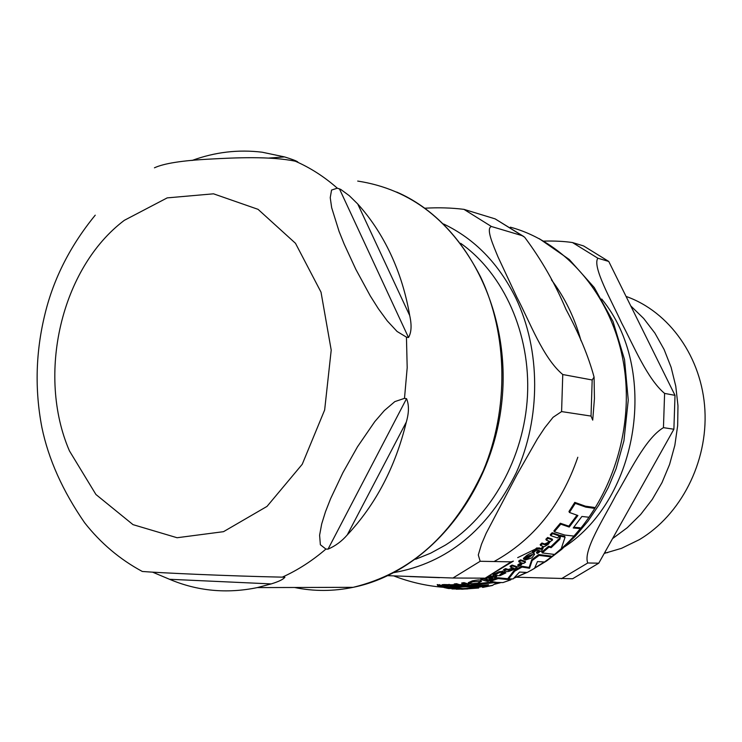 <?xml version="1.0" encoding="UTF-8"?>
<svg xmlns="http://www.w3.org/2000/svg" width="742" height="742" viewBox="0 0 742 742"><rect width="100%" height="100%" fill="white"/><g stroke="black" fill="none" stroke-linecap="round" stroke-linejoin="round"><path stroke-width="1.11" d="M142.065 571.34L142.316 571.47C158.974 572.824 228.425 576.033 282.294 577.155L284.9 577.23C283.249 579.4 278.686 581.626 271.201 583.908L257.326 587.59C226.764 593.888 197.483 591.114 169.51 579.279L152.713 572.212M328.047 549.126L325.914 549.071L320.368 544.739L319.598 535.232L321.694 523.917L325.515 511.655L330.626 498.633L342.887 472.7L357.505 446.777L374.784 421.614L384.365 410.539L394.837 401.608L404.492 398.361L406.542 398.658C409.13 404.807 409.055 412.617 406.31 422.077C395.458 466.82 375.767 504.439 347.247 534.945C341.756 541.28 335.356 546.01 328.047 549.126L406.542 398.658M408.499 337.527L406.449 337.137L397.072 331.461L387.222 320.832L378.374 308.728L370.286 295.928L355.808 269.29L344.186 244.127L339.066 231.383L331.665 207.686L330.236 197.678L331.553 190.054L337.313 188.19L340.726 189.395L349.324 195.721L357.727 203.976C370.824 218.473 381.833 235.223 390.756 254.228C399.632 273.279 405.957 293.721 409.714 315.563C411.847 325.191 411.448 332.509 408.499 337.527L339.428 188.811M191.993 160.485C214.939 152.064 238.33 149.309 262.167 152.212L284.548 156.914C292.06 159.224 296.485 160.912 297.82 161.969L295.325 161.218C270.45 156.033 234.648 157.731 210.144 159.085C182.449 160.485 163.889 163.398 154.438 167.813M95.236 215.18C70.471 245.472 53.776 278.204 45.141 313.374L45.123 313.467M41.821 427.067L41.849 427.253C48.443 459.205 62.708 491.037 84.625 522.739L86.647 525.271M554.543 554.45L561.221 548.737L565.079 537.189L560.544 536.197L559.876 539.239L551.167 547.661L548.969 547.142L542.244 552.92L554.543 554.45M469.148 583.861L477.477 583.286L481.484 581.348L472.784 581.765L468.666 583.564L469.148 583.861M497.474 575.644L500.052 575.662L505.923 572.852L504.94 572.564L502.455 574.28L499.756 574.864L503.308 571.98L499.44 572.592L493.402 575.44L495.498 575.004L497.474 575.644M523.787 559.283L524.687 559.598L527.581 556.964L532.088 555.192L525.41 560.006L531.986 557.826L534.639 554.246L534.045 553.801L526.996 556.444L523.787 559.283L523.388 558.411L526.588 555.572C530.484 553.124 532.839 552.243 533.637 552.92L534.639 554.246M446.934 586.532L456.441 586.477L449.513 586.532L453.761 585.614L449.494 585.28L442.547 585.679L446.934 586.532M554.33 531.791L564.894 535.075L573.946 536.076L580.355 528.647L573.241 527.961L581.895 516.469L588.972 517.239L594.796 508.4L585.809 507.12L575.263 503.373L569.429 512.462L577.897 515.514L569.235 527.061L560.776 524.167L554.33 531.791L553.894 530.882L560.331 523.24L568.808 526.152L576.979 515.254M573.835 527.237L579.929 527.747L580.355 528.647M569.429 512.462L568.975 511.498L574.79 502.38L585.345 506.155L594.342 507.454L594.796 508.4M542.244 552.92L541.846 552.057L548.561 546.27L550.759 546.798L559.459 538.349L560.127 535.307L564.662 536.308L565.079 537.189M469.167 586.301L488.551 584.761L482.625 587.432L492.336 585.503L497.168 582.414L502.955 582.572L510.784 579.845L498.188 578.584L490.304 581.329L496.574 582.359L478.97 584.418L469.167 586.301L468.749 585.401L478.562 583.537L493.449 581.941M482.625 587.432L482.217 586.551L486.103 585.076M490.304 581.329L489.896 580.457L497.789 577.721L510.394 578.992L510.784 579.845M468.666 583.564L468.248 582.665L472.366 580.865C476.948 579.938 479.684 579.706 480.584 580.161L481.484 581.348M454.178 586.866L465.438 585.874L478.284 587.135L478.692 588.016L465.846 586.783L445.719 587.785M446.962 587.015L450.283 586.996M493.402 575.44L492.994 574.568L499.032 571.72L502.881 571.377M501.453 573.668L504.532 571.692L505.923 572.852M525.206 559.004L530.038 555.545M540.593 545.509L543.218 546.455C542.912 547.429 544.591 546.724 548.264 544.322L550.276 541.567L552.595 539.99L548.06 538.377L546.288 540.139L549.562 541.335L548.088 543.571L544.99 544.832L542.365 543.886L540.593 545.509L540.176 544.619L541.948 542.996L544.572 543.951L547.67 542.68L548.913 541.103M546.288 540.139L545.871 539.248L547.633 537.477L552.178 539.1L552.595 539.99M453.742 585.568L456.015 585.549L456.441 586.477M442.547 585.679L442.102 584.715L444.059 584.548L453.241 584.826M462.09 583.926L461.672 583.008L463.973 582.628L468.703 584.121L469.12 585.021L464.39 583.546L462.09 583.926L465.503 585.03L459.752 585.531L457.007 584.622L454.716 584.881L457.462 585.79L463.481 585.939L469.12 585.021M454.716 584.881L454.29 583.945L456.59 583.694L459.326 584.613L463.963 584.548M512.082 565.079L516.682 566.554L517.081 567.417L512.49 565.942L512.082 565.079L510.069 566.211L510.477 567.083L513.789 568.177L512.036 569.661L508.678 570.348L506.025 569.466L504.013 570.477L506.675 571.359C506.795 571.961 508.622 571.581 512.147 570.208L517.081 567.417M504.013 570.477L503.605 569.606L505.617 568.595L508.279 569.485L512.945 567.908M489.293 579.4L494.404 578.695L496.676 576.738L494.756 577.434L490.258 576.673L485.12 578.435L490.388 577.517L492.66 578.213L489.293 579.4L488.885 578.528L491.121 577.758M489.943 575.773L494.358 576.562L496.185 575.848L496.676 576.738M536.818 553.198L537.607 553.439L540.519 551.065L541.437 551.334L543.116 547.911L541.539 549.293L537.245 548.792L532.793 552.363L533.646 552.669L535.399 550.879L537.505 550.072L539.731 550.814L536.818 553.198L536.41 552.326L538.683 550.481M532.793 552.363L532.385 551.482L536.828 547.911L541.122 548.412L542.708 547.039L543.209 547.939M437.678 585.549L444.922 587.775L447.315 587.794L440.08 585.586L437.678 585.549L437.233 584.575L442.501 585.596M443.336 585.855L446.879 586.839L447.315 587.794M550.712 535.631L550.286 534.732L552.15 532.728L558.967 535.075L559.385 535.974L552.577 533.637L550.712 535.631L557.53 537.95L559.385 535.974M483.357 578.157L487.568 579.456L487.967 580.337L483.302 578.881L481.159 579.548L485.834 581.005L487.967 580.337M481.159 579.548L480.751 578.658L482.411 578.148M520.569 559.83L525.151 561.342L525.549 562.195L520.977 560.711L520.569 559.83L518.639 561.091L519.048 561.963L521.821 563.048L517.99 566.526L520.81 565.293L522.609 563.15L523.629 563.447L525.549 562.195M517.99 566.526L517.833 564.82L521.338 562.742M487.772 579.91L489.201 579.91M508.613 578.871L508.224 578.027L514.28 570.31L521.654 566.202L529.148 567.426L531.736 559.7L538.711 554.552L551.037 556.064L551.427 556.908L539.119 555.415L532.144 560.553L529.538 568.27L522.053 567.055L514.679 571.164L508.613 578.871L513.074 578.936L519.539 572.063L527.163 572.481L534.481 568.418L537.505 561.573L544.498 561.991L551.427 556.908M539.119 555.415L538.711 554.552M532.144 560.553L531.736 559.7M529.538 568.27L529.148 567.426M522.053 567.055L521.654 566.202M514.679 571.164L514.28 570.31M488.811 581.162L486.91 581.376L488.811 581.162M518.231 565.682L517.833 564.82M520.977 560.711L519.048 561.963M483.302 578.881L482.968 578.148M552.577 533.637L552.15 532.728M440.08 585.586L439.644 584.613M537.245 548.792L536.828 547.911M541.539 549.293L541.122 548.412M543.116 547.911L542.708 547.039M490.258 576.673L489.859 575.82M494.756 577.434L494.358 576.562M496.593 576.719L496.185 575.848M506.025 569.466L505.617 568.595M512.49 565.942L510.477 567.083M464.39 583.546L463.973 582.628M457.007 584.622L456.59 583.694M446.786 585.623L446.35 584.668M455.43 586.171L455.004 585.243M548.06 538.377L547.633 537.477M542.365 543.886L541.948 542.996M525.41 560.006L525.03 559.19M504.94 572.564L504.532 571.692M497.112 573.993L496.713 573.112M465.846 586.783L465.438 585.874M445.803 587.952L448.632 588.536L460.068 588.211L462.618 588.591L458.862 588.805L451.767 588.545M461.672 589.25L478.692 588.016M451.952 588.944L467.673 588.944L456.256 589.204M498.188 578.584L497.789 577.721M478.97 584.418L478.562 583.537M551.167 547.661L550.759 546.798M548.969 547.142L548.561 546.27M559.876 539.239L559.459 538.349M560.544 536.197L560.127 535.307M575.263 503.373L574.79 502.38M569.235 527.061L568.808 526.152M560.776 524.167L560.331 523.24M460.671 243.311C503.874 273.909 530.66 333.9 527.469 395.894C524.186 457.897 491.278 516.478 445.191 545.222L430.675 553.17L415.659 559.245M594.082 377.112L594.435 398.612L592.719 420.13L591.031 416.077L592.181 379.978L594.073 377.112C588.527 356.457 579.159 333.881 565.988 309.377C555.229 283.787 541.447 259.737 524.65 237.217L495.127 218.871L523.713 236.485M513.371 561.119L485.166 578.157L511.099 561.852L513.399 561.11M522.127 235.65L491.427 226.505C485.611 228.313 493.244 245.24 498.021 256.936L516.942 297.412C529.779 321.657 542.949 358.024 562.761 374.524L592.181 379.978M424.878 208.214C438.346 207.417 451.368 207.797 463.945 209.355L495.127 218.871M484.341 578.157L452.935 578.018L387.918 575.671M591.031 416.077L561.592 411.587L553.068 417.301L544.647 427.911L537.301 439.041L516.812 474.954L486.149 533.303L481.465 544.313L478.293 554.97L480.167 561.277L511.099 561.852M630.756 305.908L643.694 318.476L654.889 333.093L664.099 349.482L671.12 367.318L675.777 386.22L677.975 405.8L677.659 425.648L674.84 445.339L669.581 464.464L662.003 482.615L652.264 499.431L640.606 514.558L627.259 527.71L612.54 538.627M608.755 261.453L675.016 395.347L664.6 393.408C647.339 378.986 633.622 345.633 621.611 322.946C611.436 300.631 592.033 266.61 597.848 258.207L608.755 261.453L583.583 245.936L572.49 242.551C564.208 241.308 554.626 240.825 543.738 241.122M673.884 429.238L598.766 563.187L587.775 562.983C582.646 550.879 604.229 517.833 615.897 495.183C629.383 472.784 645.364 438.346 663.45 427.652L673.884 429.238L675.016 395.347M516.469 577.211L572.611 578.76L598.766 563.187M604.238 553.421L621.527 548.319L639.289 539.675C680.674 515.152 707.84 462.387 704.9 410.011C701.997 357.625 669.423 311.64 626.062 296.429M169.51 579.279L271.201 583.908M347.247 534.945L406.31 422.077M409.714 315.563L357.727 203.976M284.548 156.914L268.827 158.065M325.914 549.071C312.215 560.85 297.672 570.218 282.294 577.155M406.449 337.137L407.191 367.726L404.492 398.361M295.325 161.218C310.314 167.757 324.31 176.744 337.313 188.19M124.313 220.337L167.21 197.882L213.52 193.82L258.058 209.337L295.492 243.311L321.017 292.163L331.21 350.122L324.653 409.983L302.244 464.269L267.018 506.396L223.528 531.671L177.097 537.737L133.013 524.64L95.922 494.487L69.46 450.932C36.488 374.729 61.057 267.992 124.313 220.337M357.7 181.076C411.059 189.275 452.036 221.255 480.631 277.007C507.964 334.354 509.031 409.232 483.311 470.641C453.881 534.546 410.502 573.436 353.183 587.321C333.343 591.42 313.801 591.467 294.565 587.488M478.321 587.21L482.272 586.681M494.701 584.242L500.831 582.609M510.579 579.4L511.739 578.964M514.215 578.009L526.44 572.499M534.722 568.01L544.257 562M551.399 556.852L554.487 554.45M558.049 551.519C607.308 510.125 634.54 435.545 624.133 366.78C613.717 297.987 567.157 242.458 510.357 227.182M409.844 576.571L439.496 577.675M494.061 561.536C533.368 539.87 561.286 505.107 577.805 457.257M581.014 340.773C574.716 317.873 564.847 297.561 551.417 279.827M486.947 581.283L486.696 580.736M489.534 580.643L489.136 579.771M520.569 564.671L520.17 563.818M534.797 550.388L534.388 549.507M539.527 548.616L539.109 547.735M492.697 576.803L492.298 575.931M508.678 570.348L508.279 569.485M512.036 569.661L511.637 568.808M463.435 585.633L463.017 584.715M459.752 585.531L459.326 584.613M444.495 585.503L444.059 584.548M449.494 585.28L449.058 584.334M452.509 586.681L452.249 586.106M453.538 585.475L453.112 584.538M548.088 543.571L547.67 542.68M544.99 544.832L544.572 543.951M526.996 556.444L526.588 555.572M534.045 553.801L533.637 552.92M503.085 571.822L502.686 570.95M499.44 572.592L499.032 571.72M502.455 574.28L502.056 573.418M495.072 574.484L494.673 573.612M480.992 581.042L480.584 580.161M472.784 581.765L472.366 580.865M517.684 557.641L534.416 549.562M491.427 226.505L463.945 209.355M452.935 578.018L480.167 561.277M561.592 411.587L562.761 374.524M394.206 572.555C447.259 562.974 487.939 529.695 516.237 472.737C540.946 418.006 540.788 350.085 515.857 298.136C498.698 263.512 474.62 238.803 443.605 223.991M564.588 546.789C639.196 497.91 659.165 368.932 601.716 299.035M561.434 578.714L587.775 562.983M663.45 427.652L664.6 393.408M597.848 258.207L572.49 242.551M284.9 577.23L283.398 577.165M142.316 571.47C119.954 559.449 100.717 543.209 84.625 522.739M45.141 313.384C35.699 351.42 34.605 389.383 41.858 427.253M396.673 192.048C466.273 222.034 512.184 312.057 501.648 403.555C491.482 495.109 427.012 572.509 353.183 587.321L257.326 587.59M500.516 582.6L495.359 583.806M393.77 575.922C409.621 582.062 426.047 585.846 443.048 587.284M484.387 585.846L474.064 587.117M486.91 581.376L486.631 580.754M489.627 580.689L489.228 579.817M453.761 585.614L453.334 584.677M503.308 571.98L502.909 571.108M474.5 588.007L458.862 588.814M492.771 585.299L484.767 586.727M510.607 579.456L511.943 578.964M514.002 578.185L526.959 572.49M530.753 570.552L546.631 560.952L561.583 549.442L575.393 536.16L587.905 521.264L598.952 504.922L608.384 487.336L616.092 468.731L623.929 440.813L628.251 400.086L624.541 359.629L613.013 321.471L594.259 287.544L569.253 259.487L539.286 238.674M607.652 552.66L604.6 552.781"/></g></svg>
